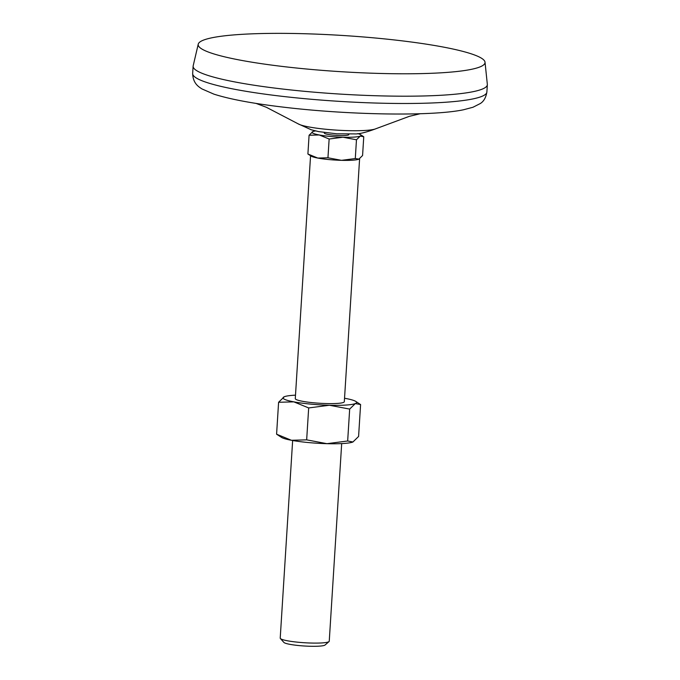 <?xml version="1.0" encoding="UTF-8"?>
<svg xmlns="http://www.w3.org/2000/svg" width="680" height="680" viewBox="0 0 680 680"><rect width="100%" height="100%" fill="white"/><g stroke="black" fill="none" stroke-linecap="round" stroke-linejoin="round"><path stroke-width="1.02" d="M324.326 132.566L324.3 133.059A12.282 1.547 3.6 0 0 336.455 135.38A12.282 1.547 3.6 0 0 348.815 134.606L348.849 134.113M315.52 130.934A24.565 3.103 3.6 0 0 312.859 131.571A24.565 3.103 3.6 0 0 312.681 131.648A24.565 3.103 3.6 0 0 319.251 134.963A24.565 3.103 3.6 0 0 342.941 137.224A24.565 3.103 3.6 0 0 360.247 136.102A24.565 3.103 3.6 0 0 360.519 134.657A24.565 3.103 3.6 0 0 357.791 133.594M307.904 154.011L309.085 135.252L319.251 134.963L329.137 139.018L327.955 157.785L317.798 158.066L307.904 154.011L311.142 156.119A24.565 3.103 3.6 0 0 317.798 158.066A24.565 3.103 3.6 0 0 341.488 160.335A24.565 3.103 3.6 0 0 358.793 159.205L362.576 155.524L363.757 136.765L360.519 134.657M276.59 434.197L281.444 437.35A36.848 4.649 3.6 0 0 291.423 440.283L276.59 434.197L278.596 402.279L293.837 401.854L308.677 407.94L329.383 405.254A36.848 4.649 3.6 0 0 355.342 403.563L360.596 404.558L358.589 436.466L352.928 441.991L347.667 440.988L349.673 409.079L355.342 403.563A36.848 4.649 3.6 0 0 355.742 401.396A36.848 4.649 3.6 0 0 345.763 398.471A36.848 4.649 3.6 0 0 344.539 398.242M295.502 395.156A36.848 4.649 3.6 0 0 284.257 396.763A36.848 4.649 3.6 0 0 283.993 396.882A36.848 4.649 3.6 0 0 293.837 401.854A36.848 4.649 3.6 0 0 329.383 405.254L349.673 409.079M347.667 440.988L326.961 443.683A36.848 4.649 3.6 0 1 291.423 440.283L306.663 439.85L308.677 407.94M355.742 401.396L360.596 404.558M306.663 439.85L326.961 443.683A36.848 4.649 3.6 0 0 352.928 441.991M292.647 440.504L280.219 638.112A24.565 3.103 3.6 0 0 280.389 638.512A24.565 3.103 3.6 0 0 304.538 642.744A24.565 3.103 3.6 0 0 329.026 641.571A24.565 3.103 3.6 0 0 329.248 641.197L341.683 443.589M284.257 396.763L278.596 402.279M310.565 155.745L295.281 398.616A24.565 3.103 3.6 0 0 319.608 403.257A24.565 3.103 3.6 0 0 344.318 401.701L359.601 158.763M358.793 159.205A24.565 3.103 3.6 0 0 358.98 159.129A24.565 3.103 3.6 0 0 358.998 159.12L355.291 158.542L356.473 139.782L342.941 137.224L329.137 139.018M280.389 638.512L283.892 642.421A20.799 2.626 3.6 0 0 304.334 646A20.799 2.626 3.6 0 0 325.065 645.014L329.026 641.571M240.006 34.459A143.709 18.13 3.6 0 0 198.237 44.166A143.709 18.13 3.6 0 0 340.467 71.663A143.709 18.13 3.6 0 0 485.027 62.211A143.709 18.13 3.6 0 0 395.505 40.078A143.709 18.13 3.6 0 0 240.006 34.459M198.237 44.166L193.179 65.816A147.398 18.598 3.6 0 0 193.12 66.207A147.398 18.598 3.6 0 0 339.065 94.019A147.398 18.598 3.6 0 0 487.339 84.719A147.398 18.598 3.6 0 0 487.331 84.32L485.027 62.211M363.757 136.765L360.247 136.102L356.473 139.782M309.085 135.252L312.859 131.571M327.955 157.785L341.488 160.335L355.291 158.542M193.12 66.207L192.661 73.499A147.398 18.598 3.6 0 0 338.606 101.311A147.398 18.598 3.6 0 0 486.88 92.013L487.339 84.719M256.071 103.411L266.322 107.261L298.036 123.777A40.103 5.058 3.6 0 0 336.787 130.144A40.103 5.058 3.6 0 0 376.031 128.681L409.368 116.322L420.214 113.73M192.661 73.499C192.975 83.946 199.316 87.091 201.892 88.901L213.911 94.146C229.976 99.288 253.733 103.7 285.2 107.364C349.953 115.022 431.919 116.433 463.488 109.769L472.948 107.27L480.233 103.572C483.726 101.447 485.945 97.588 486.88 92.013M298.036 123.777L311.142 129.744L318.682 131.623L336.94 133.824L354.203 133.9C358.615 134.232 365.891 132.489 376.04 128.681"/></g></svg>
